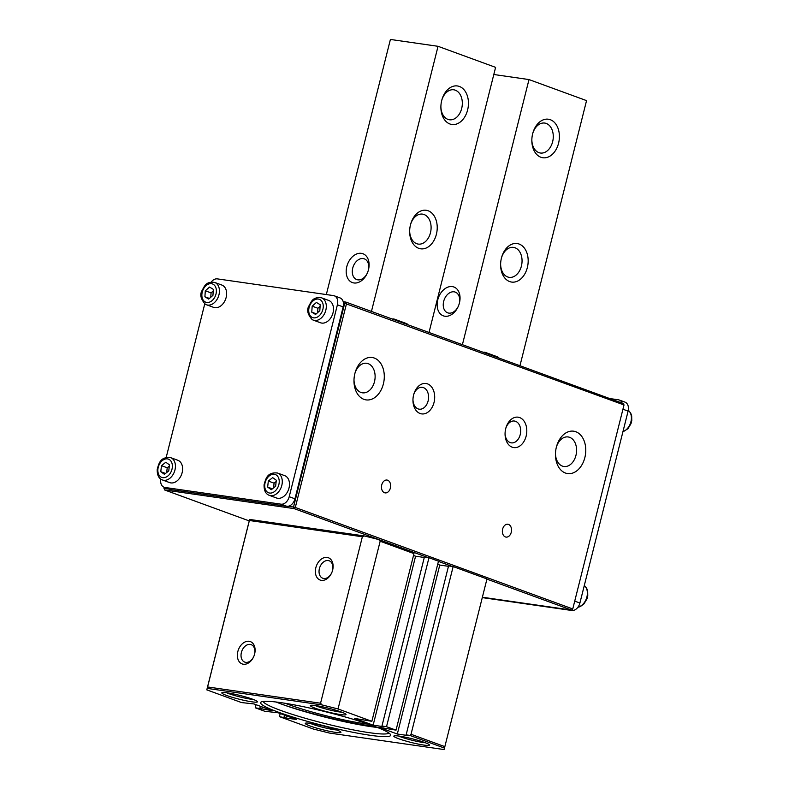 <?xml version="1.0" encoding="UTF-8"?>
<svg xmlns="http://www.w3.org/2000/svg" width="789" height="789" viewBox="0 0 789 789"><rect width="100%" height="100%" fill="white"/><g stroke="black" fill="none" stroke-linecap="round" stroke-linejoin="round"><path stroke-width="1.18" d="M263.24 701.451A64.876 6.756 -165.9 0 0 280.361 710.297A64.876 6.756 -165.9 0 0 347.071 728.651A64.876 6.756 -165.9 0 0 388.908 733.011M377.359 727.448A64.876 6.756 14.1 0 1 281.88 704.242A64.876 6.756 14.1 0 1 276.051 702.003M372.96 725.781A67.035 6.983 14.1 0 1 390.476 734.5A67.035 6.983 14.1 0 1 352.002 732.103A67.035 6.983 14.1 0 1 278.31 712.161A67.035 6.983 14.1 0 1 261.159 702.023A67.035 6.983 14.1 0 1 305.649 707.161A67.035 6.983 14.1 0 1 372.96 725.781M424.62 742.479A18.384 1.913 14.1 0 1 429.423 744.865A18.384 1.913 14.1 0 1 418.87 744.205A18.384 1.913 14.1 0 1 398.672 738.741A18.384 1.913 14.1 0 1 393.967 735.959A18.384 1.913 14.1 0 1 406.167 737.37A18.384 1.913 14.1 0 1 424.62 742.479M398.563 736.019A16.214 1.686 -165.9 0 0 400.723 736.877A16.214 1.686 -165.9 0 0 425.35 742.745M341.154 711.954A18.384 1.913 14.1 0 1 345.957 714.341A18.384 1.913 14.1 0 1 335.404 713.68A18.384 1.913 14.1 0 1 315.206 708.216A18.384 1.913 14.1 0 1 310.501 705.435A18.384 1.913 14.1 0 1 322.701 706.845A18.384 1.913 14.1 0 1 341.154 711.954M315.097 705.494A16.214 1.686 -165.9 0 0 317.247 706.352A16.214 1.686 -165.9 0 0 341.874 712.22M252.608 699.202A18.384 1.913 14.1 0 1 257.411 701.599A18.384 1.913 14.1 0 1 246.858 700.938A18.384 1.913 14.1 0 1 226.66 695.474A18.384 1.913 14.1 0 1 221.956 692.693A18.384 1.913 14.1 0 1 234.155 694.103A18.384 1.913 14.1 0 1 252.608 699.202M226.551 692.752A16.214 1.686 -165.9 0 0 228.711 693.6A16.214 1.686 -165.9 0 0 253.328 699.478M336.075 729.726A18.384 1.913 14.1 0 1 340.878 732.123A18.384 1.913 14.1 0 1 330.325 731.462A18.384 1.913 14.1 0 1 310.126 725.998A18.384 1.913 14.1 0 1 305.422 723.217A18.384 1.913 14.1 0 1 317.622 724.627A18.384 1.913 14.1 0 1 336.075 729.726M310.018 723.276A16.214 1.686 -165.9 0 0 312.178 724.124A16.214 1.686 -165.9 0 0 336.804 730.003M315.847 567.676A11.894 8.393 110.1 0 1 327.129 557.419A11.894 8.393 110.1 0 1 332.642 570.092A11.894 8.393 110.1 0 1 332.465 570.733A11.894 8.393 110.1 0 1 331.715 572.784A11.894 8.393 110.1 0 1 320.383 580.132A11.894 8.393 110.1 0 1 315.847 567.676M332.435 570.851A9.3 6.559 -69.9 0 0 332.534 570.467A9.3 6.559 -69.9 0 0 329.161 560.782A9.3 6.559 -69.9 0 0 319.407 568.573A9.3 6.559 -69.9 0 0 322.78 578.248A9.3 6.559 -69.9 0 0 331.765 572.666M237.834 651.546A11.894 8.393 110.1 0 1 249.117 641.279A11.894 8.393 110.1 0 1 254.63 653.963A11.894 8.393 110.1 0 1 254.452 654.594A11.894 8.393 110.1 0 1 253.703 656.655A11.894 8.393 110.1 0 1 242.371 664.003A11.894 8.393 110.1 0 1 237.834 651.546M254.423 654.722A9.3 6.559 -69.9 0 0 254.522 654.328A9.3 6.559 -69.9 0 0 251.149 644.652A9.3 6.559 -69.9 0 0 241.395 652.444A9.3 6.559 -69.9 0 0 244.768 662.119A9.3 6.559 -69.9 0 0 253.752 656.537M411.03 734.273L453.152 566.571L486.971 578.939L444.483 748.08L409.797 735.397L411.03 734.273L444.848 746.641M280.203 713.532L279.424 716.629L285.874 717.97L296.556 719.509L278.142 712.773L264.739 711.264L255.242 707.782L256.021 704.685M284.543 715.12L284.001 717.29M279.424 716.629L313.243 728.997L329.26 733.03L444.059 749.55L444.483 748.08M453.152 566.571L448.566 565.91L406.128 734.865L409.797 735.397M320.561 703.216L322.02 704.922L207.221 688.393L207.586 686.963L320.561 703.216L362.368 536.767L249.393 520.503L207.586 686.963M437.698 564.303L439.759 565.062L397.321 734.017L408.002 735.555L406.128 734.865M439.759 565.062L448.468 566.315M396.029 730.16L386.531 726.689L428.969 557.724L438.477 561.206L396.029 730.16L378.898 727.28L397.321 734.017M413.515 555.466L415.576 556.215L373.138 725.17L383.829 726.708L381.955 726.028L424.393 557.073L428.969 557.724M381.955 726.028L386.531 726.689M415.576 556.215L424.295 557.468M413.978 553.612L380.16 541.244L378.7 539.548L413.377 552.231L413.978 553.612L371.856 721.314L354.715 718.434L373.138 725.17M380.16 541.244L338.037 708.946L322.02 704.922M371.856 721.314L338.037 708.946M164.339 487.336L164.615 489.969L249.235 520.908L249.659 519.438L364.459 535.968L378.7 539.548M364.459 535.968L362.368 536.767M286.417 715.801L285.874 717.97M255.242 707.782L272.383 710.672L253.959 703.936L241.483 702.555L206.797 689.862L249.235 520.908M260.37 706.273L259.828 708.443M262.244 706.964L261.692 709.133M207.221 688.393L206.797 689.862M249.393 520.503L249.659 519.438M204.765 303.854L166.183 457.472M160.788 479.091A8.649 6.105 -69.9 0 0 164.102 487.247A8.649 6.105 -69.9 0 0 164.98 487.464L281.002 504.171A8.649 6.105 -69.9 0 0 289.208 496.705L337.406 304.801A8.649 6.105 -69.9 0 0 334.27 295.796A8.649 6.105 -69.9 0 0 333.392 295.579L217.369 278.882A8.649 6.105 -69.9 0 0 211.205 282.058M164.98 487.464L170.73 489.574A8.649 6.105 110.1 0 1 169.862 489.358L164.102 487.247M334.27 295.796L340.029 297.907A8.649 6.105 110.1 0 1 343.166 306.911L337.406 304.801M289.208 496.705L294.958 498.806A8.649 6.105 110.1 0 1 286.762 506.272L281.002 504.171M294.958 498.806L343.166 306.911M170.73 489.574L286.762 506.272M622.146 403.11A8.649 6.105 -69.9 0 0 619.217 400.003L624.967 402.114A8.649 6.105 110.1 0 1 628.103 411.118L579.905 603.013A8.649 6.105 110.1 0 1 571.7 610.479L482.276 597.608M619.217 400.003A8.649 6.105 -69.9 0 0 618.339 399.786L609.65 398.534M368.621 724.243A55.575 5.789 14.1 0 1 288.606 704.567A55.575 5.789 14.1 0 1 285.273 703.305M282.146 704.34A64.481 6.716 -165.9 0 0 374.311 726.284M170.641 457.64L177.831 460.273A11.894 8.393 110.1 0 1 182.525 470.54A11.894 8.393 110.1 0 1 169.665 482.612L162.465 479.978A11.894 8.393 110.1 0 0 175.336 467.907A11.894 8.393 110.1 0 0 170.641 457.64C160.325 456.515 158.905 463.419 157.218 469.307C157.041 475.077 158.786 478.637 162.465 479.978M168.767 470.885L169.448 464.849L165.798 462.246L161.469 465.678L160.778 471.714L164.428 474.317L168.767 470.885M165.532 473.449L160.778 471.714M169.3 466.131L167.219 467.778L166.686 472.532M167.219 467.778L161.469 465.678M277.501 473.025L284.701 475.649A11.894 8.393 110.1 0 1 289.395 485.916A11.894 8.393 110.1 0 1 276.525 497.987L269.335 495.364A11.894 8.393 110.1 0 0 282.196 483.282A11.894 8.393 110.1 0 0 277.501 473.025C267.185 471.901 265.775 478.795 264.088 484.693C263.901 490.462 265.646 494.022 269.335 495.364M275.627 486.271L276.308 480.235L272.659 477.631L268.329 481.053L267.649 487.089L271.298 489.703L275.627 486.271M272.392 488.835L267.649 487.089M276.17 481.517L274.089 483.164L273.546 487.918M274.089 483.164L268.329 481.053M321.517 297.808C312.641 296.703 311.458 301.457 308.943 305.895C306.526 309.89 307.592 314.456 312.148 319.575L313.341 320.147A11.894 8.393 110.1 0 0 325.019 312.602A11.894 8.393 110.1 0 0 322.533 298.291A11.894 8.393 110.1 0 0 321.517 297.808L328.707 300.441A11.894 8.393 110.1 0 1 329.723 300.925A11.894 8.393 110.1 0 1 332.218 315.235A11.894 8.393 110.1 0 1 320.541 322.78L313.341 320.147A11.894 8.393 110.1 0 1 312.326 319.663M311.763 312.168L315.58 314.446L319.801 310.728L320.216 304.732L316.399 302.453L312.178 306.171L311.763 312.168L316.29 313.825M320.097 306.369L317.928 308.272L317.632 312.641M317.928 308.272L312.178 306.171M214.647 282.423C205.781 281.328 204.598 286.072 202.073 290.52C199.666 294.514 200.731 299.07 205.278 304.189L206.481 304.761A11.894 8.393 110.1 0 0 218.158 297.216A11.894 8.393 110.1 0 0 215.663 282.906A11.894 8.393 110.1 0 0 214.647 282.423L221.847 285.056A11.894 8.393 110.1 0 1 222.863 285.539A11.894 8.393 110.1 0 1 225.348 299.85A11.894 8.393 110.1 0 1 213.671 307.394L206.481 304.761A11.894 8.393 110.1 0 1 205.465 304.278M204.903 296.782L208.71 299.07L212.941 295.352L213.346 289.356L209.539 287.068L205.308 290.786L204.903 296.782L209.43 298.439M213.237 290.983L211.067 292.897L210.771 297.256M211.067 292.897L205.308 290.786M505.059 433.25A11.026 7.732 98.2 0 0 511.302 442.856A11.026 7.732 98.2 0 0 520.217 434.631A11.026 7.732 98.2 0 0 514.448 421.03A11.026 7.732 98.2 0 0 505.749 428.486M505.71 428.644A15.356 10.76 -81.8 0 1 505.867 428.062A15.356 10.76 -81.8 0 1 519.852 417.647A15.356 10.76 -81.8 0 1 526.145 436.12A15.356 10.76 -81.8 0 1 513.955 447.61A15.356 10.76 -81.8 0 1 505.059 433.694A15.356 10.76 -81.8 0 1 505.71 428.644M354.892 373.493A21.411 15.001 -81.8 0 1 355.109 372.674A21.411 15.001 -81.8 0 1 374.607 358.157A21.411 15.001 -81.8 0 1 383.385 383.908A21.411 15.001 -81.8 0 1 366.382 399.924A21.411 15.001 -81.8 0 1 353.975 380.525A21.411 15.001 -81.8 0 1 354.892 373.493M353.995 379.864A14.922 10.454 98.2 0 0 362.427 392.814A14.922 10.454 98.2 0 0 374.489 381.669A14.922 10.454 98.2 0 0 366.678 363.275A14.922 10.454 98.2 0 0 354.932 373.315M412.963 399.569A11.026 7.732 98.2 0 0 419.196 409.175A11.026 7.732 98.2 0 0 428.111 400.94A11.026 7.732 98.2 0 0 422.342 387.34A11.026 7.732 98.2 0 0 413.643 394.796M413.604 394.964A15.356 10.76 -81.8 0 1 413.761 394.382A15.356 10.76 -81.8 0 1 427.746 383.967A15.356 10.76 -81.8 0 1 434.039 402.439A15.356 10.76 -81.8 0 1 421.849 413.919A15.356 10.76 -81.8 0 1 412.953 400.003A15.356 10.76 -81.8 0 1 413.604 394.964M556.363 447.176A21.411 15.001 -81.8 0 1 556.58 446.357A21.411 15.001 -81.8 0 1 576.078 431.839A21.411 15.001 -81.8 0 1 584.856 457.59A21.411 15.001 -81.8 0 1 567.853 473.607A21.411 15.001 -81.8 0 1 555.456 454.208A21.411 15.001 -81.8 0 1 556.363 447.176M555.466 453.547A14.922 10.454 98.2 0 0 563.908 466.486A14.922 10.454 98.2 0 0 575.96 455.352A14.922 10.454 98.2 0 0 568.159 436.958A14.922 10.454 98.2 0 0 556.413 446.998M381.748 484.89A6.49 4.547 -81.8 0 1 386.985 480.047A6.49 4.547 -81.8 0 1 390.377 488.046A6.49 4.547 -81.8 0 1 385.14 492.888A6.49 4.547 -81.8 0 1 381.748 484.89M502.632 529.094A6.49 4.547 -81.8 0 1 507.869 524.251A6.49 4.547 -81.8 0 1 511.272 532.25A6.49 4.547 -81.8 0 1 506.025 537.092A6.49 4.547 -81.8 0 1 502.632 529.094M482.375 597.234L571.542 610.065L572.587 609.118M428.062 557.596L294.08 508.599L295.303 507.475L572.765 608.95L571.542 610.065L486.921 579.126M452.235 566.443L438.428 561.393M288.163 506.262L293.528 507.031L294.08 508.599L164.615 489.969L164.073 488.401L169.31 489.15M572.755 608.96L624.01 404.954L623.409 403.564L345.947 302.098L346.549 303.479L295.303 507.475L293.528 507.031L344.763 303.035L345.947 302.098L343.195 301.704M624.01 404.954L343.422 302.838M164.013 488.578L164.329 487.336M368.197 270.735A11.026 7.782 -69.9 0 0 368.305 270.321A11.026 7.782 -69.9 0 0 364.301 258.851A11.026 7.782 -69.9 0 0 352.732 268.082A11.026 7.782 -69.9 0 0 356.727 279.562A11.026 7.782 -69.9 0 0 367.368 272.984M346.805 266.593A15.356 10.829 110.1 0 1 361.362 253.338A15.356 10.829 110.1 0 1 368.483 269.71A15.356 10.829 110.1 0 1 368.256 270.528A15.356 10.829 110.1 0 1 367.289 273.181A15.356 10.829 110.1 0 1 352.653 282.669A15.356 10.829 110.1 0 1 346.805 266.593M440.893 106.456A15.139 10.612 98.2 0 0 449.454 119.77A15.139 10.612 98.2 0 0 461.683 108.468A15.139 10.612 98.2 0 0 453.774 89.798A15.139 10.612 98.2 0 0 441.801 100.164M441.712 100.489A19.459 13.64 -81.8 0 1 441.909 99.749A19.459 13.64 -81.8 0 1 459.642 86.553A19.459 13.64 -81.8 0 1 467.621 109.957A19.459 13.64 -81.8 0 1 452.166 124.524A19.459 13.64 -81.8 0 1 440.883 106.88A19.459 13.64 -81.8 0 1 441.712 100.489M410.487 224.806A19.459 13.64 -81.8 0 1 410.684 224.066A19.459 13.64 -81.8 0 1 428.407 210.87A19.459 13.64 -81.8 0 1 436.396 234.284A19.459 13.64 -81.8 0 1 420.931 248.841A19.459 13.64 -81.8 0 1 409.659 231.197A19.459 13.64 -81.8 0 1 410.487 224.806M409.669 230.773A15.139 10.612 98.2 0 0 418.229 244.087A15.139 10.612 98.2 0 0 430.459 232.785A15.139 10.612 98.2 0 0 422.539 214.125A15.139 10.612 98.2 0 0 410.576 224.48M429.019 332.475A4.33 3.028 -81.8 0 1 429.068 332.268L495.6 67.361L438.043 46.304L390.407 39.45L326.33 294.563M403.051 322.977L406.148 323.431A8.649 6.065 -81.8 0 1 408.179 324.851M392.281 319.042A8.649 6.065 -81.8 0 1 393.77 319.003A8.649 6.065 -81.8 0 1 394.628 319.22L392.873 318.963M394.628 319.22L406.148 323.431M438.043 46.304L371.451 311.418M437.757 299.85A15.356 10.829 110.1 0 1 452.314 286.604A15.356 10.829 110.1 0 1 459.435 302.976A15.356 10.829 110.1 0 1 459.208 303.795A15.356 10.829 110.1 0 1 458.241 306.448A15.356 10.829 110.1 0 1 443.605 315.935A15.356 10.829 110.1 0 1 437.757 299.85M459.149 304.002A11.026 7.782 -69.9 0 0 459.257 303.587A11.026 7.782 -69.9 0 0 455.253 292.108A11.026 7.782 -69.9 0 0 443.684 301.349A11.026 7.782 -69.9 0 0 447.679 312.829A11.026 7.782 -69.9 0 0 458.32 306.25M532.664 133.745A19.459 13.64 -81.8 0 1 532.861 133.006A19.459 13.64 -81.8 0 1 550.594 119.81A19.459 13.64 -81.8 0 1 558.573 143.223A19.459 13.64 -81.8 0 1 543.118 157.78A19.459 13.64 -81.8 0 1 531.835 140.146A19.459 13.64 -81.8 0 1 532.664 133.745M531.845 139.712A15.139 10.612 98.2 0 0 540.406 153.027A15.139 10.612 98.2 0 0 552.635 141.734A15.139 10.612 98.2 0 0 544.726 123.064A15.139 10.612 98.2 0 0 532.753 133.42M500.62 264.029A15.139 10.612 98.2 0 0 509.181 277.343A15.139 10.612 98.2 0 0 521.411 266.051A15.139 10.612 98.2 0 0 513.491 247.381A15.139 10.612 98.2 0 0 501.528 257.737M501.439 258.072A19.459 13.64 -81.8 0 1 501.636 257.322A19.459 13.64 -81.8 0 1 519.359 244.126A19.459 13.64 -81.8 0 1 527.348 267.54A19.459 13.64 -81.8 0 1 511.883 282.107A19.459 13.64 -81.8 0 1 500.611 264.463A19.459 13.64 -81.8 0 1 501.439 258.072M493.806 74.501L528.995 79.571L586.552 100.617L519.961 365.741M461.417 344.32L462.453 344.477A4.33 3.028 -81.8 0 1 462.393 344.685M483.233 352.308A8.649 6.065 -81.8 0 1 484.722 352.259A8.649 6.065 -81.8 0 1 485.58 352.476L483.825 352.229M494.003 356.243L497.1 356.687A8.649 6.065 -81.8 0 1 499.131 358.117M462.453 344.477L528.995 79.571M497.1 356.687L485.58 352.476M571.7 610.479L569.954 609.838M574.737 601.129L579.905 603.013M628.103 411.118L622.935 409.225M172.298 467.542A9.734 6.864 -69.9 0 0 166.183 458.873A9.734 6.864 -69.9 0 0 157.928 469.021A9.734 6.864 -69.9 0 0 164.053 477.69A9.734 6.864 -69.9 0 0 172.298 467.542M279.158 482.927A9.734 6.864 -69.9 0 0 273.043 474.258A9.734 6.864 -69.9 0 0 264.798 484.407A9.734 6.864 -69.9 0 0 270.913 493.076A9.734 6.864 -69.9 0 0 279.158 482.927M311.813 317.198A9.734 6.864 -69.9 0 0 321.932 312.01A9.734 6.864 -69.9 0 0 320.166 299.712A9.734 6.864 -69.9 0 0 310.047 304.889A9.734 6.864 -69.9 0 0 311.813 317.198M204.953 301.812A9.734 6.864 -69.9 0 0 215.072 296.625A9.734 6.864 -69.9 0 0 213.296 284.326A9.734 6.864 -69.9 0 0 203.177 289.514A9.734 6.864 -69.9 0 0 204.953 301.812M577.982 607.145A11.894 8.393 -69.9 0 0 586.74 597.589A11.894 8.393 -69.9 0 0 584.294 585.556M622.945 431.662A11.894 8.393 -69.9 0 0 630.924 421.74A11.894 8.393 -69.9 0 0 628.281 410.319M584.304 585.507L586.641 588.199L587.677 591.069L587.766 595.823L586.977 598.89L583.949 603.91L580.27 606.613L577.864 607.303M628.291 410.27L630.648 412.982L631.683 415.852L631.782 420.606L630.993 423.673L627.965 428.693L622.886 431.889"/></g></svg>
